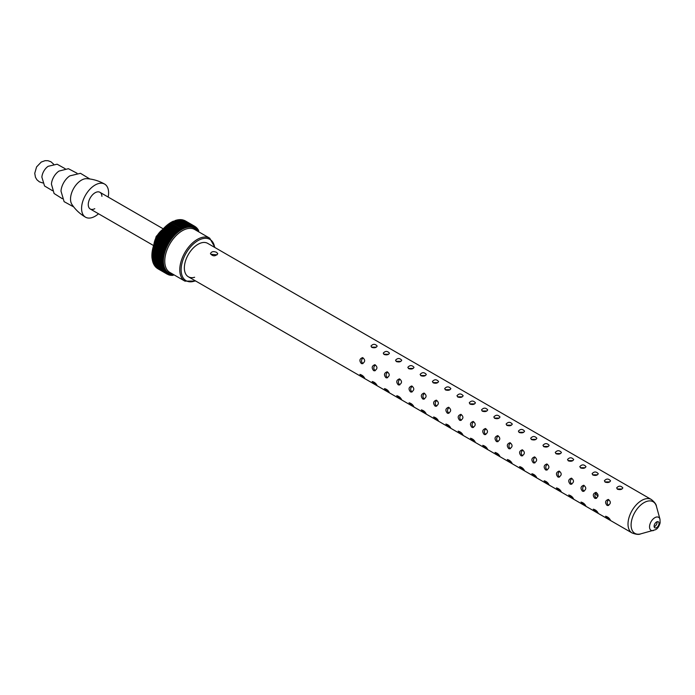 <?xml version="1.0" encoding="UTF-8"?>
<svg xmlns="http://www.w3.org/2000/svg" width="695" height="695" viewBox="0 0 695 695"><rect width="100%" height="100%" fill="white"/><g stroke="black" fill="none" stroke-linecap="round" stroke-linejoin="round"><path stroke-width="1.04" d="M216.701 252.389L217.778 253.744C215.328 256.472 212.887 256.472 210.437 253.744C211.393 251.494 213.478 251.043 216.701 252.389M396.454 361.6L395.551 360.236C397.61 357.934 399.668 357.934 401.727 360.236C400.928 361.869 399.173 362.33 396.454 361.6M384.17 354.511L383.266 353.147C385.325 350.845 387.384 350.845 389.443 353.147C388.644 354.78 386.889 355.232 384.17 354.511M371.886 347.413L370.982 346.049C373.041 343.756 375.1 343.756 377.159 346.049C376.36 347.691 374.605 348.143 371.886 347.413M606.987 505.326C604.763 502.537 605.215 500.574 608.334 499.427C611.157 501.755 610.975 503.805 607.786 505.578L606.987 505.326M408.738 368.689L407.835 367.325C409.894 365.031 411.953 365.031 414.012 367.325C413.212 368.967 411.457 369.419 408.738 368.689M421.022 375.786L420.119 374.423C422.178 372.12 424.237 372.12 426.296 374.423C425.496 376.056 423.742 376.508 421.022 375.786M433.306 382.876L432.403 381.512C434.462 379.209 436.521 379.209 438.58 381.512C437.781 383.145 436.026 383.605 433.306 382.876M445.591 389.964L444.687 388.601C446.746 386.307 448.805 386.307 450.864 388.601C450.065 390.243 448.31 390.694 445.591 389.964M594.703 498.228C592.479 495.448 592.931 493.485 596.049 492.338C598.873 494.658 598.69 496.708 595.502 498.489L594.703 498.228M582.419 491.139C580.195 488.359 580.646 486.396 583.765 485.249C586.589 487.569 586.406 489.619 583.218 491.4L582.419 491.139M570.135 484.05C567.911 481.261 568.362 479.298 571.481 478.151C574.305 480.48 574.122 482.53 570.934 484.302L570.135 484.05M557.85 476.952C555.626 474.172 556.078 472.209 559.197 471.062C562.02 473.382 561.838 475.432 558.65 477.213L557.85 476.952M545.566 469.863C543.342 467.083 543.794 465.12 546.922 463.973C549.736 466.293 549.554 468.343 546.366 470.124L545.566 469.863M533.282 462.774C531.058 459.986 531.51 458.022 534.637 456.876C537.452 459.204 537.27 461.254 534.081 463.026L533.282 462.774M520.998 455.677C518.774 452.897 519.226 450.933 522.353 449.787C525.168 452.106 524.986 454.156 521.797 455.937L520.998 455.677M508.714 448.588C506.49 445.808 506.942 443.836 510.069 442.698C512.884 445.017 512.702 447.067 509.513 448.848L508.714 448.588M556.148 453.792L555.244 452.436C557.303 450.134 559.362 450.134 561.421 452.436C560.613 454.07 558.858 454.521 556.148 453.792M568.432 460.889L567.52 459.525C569.579 457.223 571.638 457.223 573.696 459.525C572.897 461.159 571.142 461.61 568.432 460.889M580.716 467.978L579.804 466.614C581.863 464.321 583.922 464.321 585.981 466.614C585.181 468.256 583.426 468.708 580.716 467.978M593 475.067L592.088 473.712C594.147 471.41 596.206 471.41 598.265 473.712C597.465 475.345 595.711 475.797 593 475.067M605.284 482.165L604.372 480.801C606.431 478.499 608.49 478.499 610.549 480.801C609.75 482.434 607.995 482.895 605.284 482.165M617.56 489.254L616.656 487.89C618.715 485.597 620.774 485.597 622.833 487.89C622.034 489.532 620.279 489.984 617.56 489.254M543.864 446.703L542.96 445.339C545.019 443.045 547.078 443.045 549.137 445.339C548.329 446.981 546.574 447.432 543.864 446.703M531.579 439.614L530.676 438.25C532.735 435.947 534.794 435.947 536.853 438.25C536.053 439.883 534.29 440.335 531.579 439.614M519.295 432.516L518.392 431.152C520.451 428.858 522.51 428.858 524.569 431.152C523.769 432.794 522.006 433.246 519.295 432.516M507.011 425.427L506.108 424.063C508.167 421.761 510.226 421.761 512.284 424.063C511.485 425.696 509.722 426.157 507.011 425.427M494.727 418.338L493.824 416.974C495.882 414.672 497.941 414.672 500 416.974C499.201 418.607 497.438 419.059 494.727 418.338M482.443 411.24L481.539 409.876C483.598 407.583 485.657 407.583 487.716 409.876C486.917 411.518 485.153 411.97 482.443 411.24M470.159 404.151L469.255 402.787C471.314 400.485 473.373 400.485 475.432 402.787C474.633 404.421 472.869 404.881 470.159 404.151M457.875 397.062L456.971 395.698C459.03 393.396 461.089 393.396 463.148 395.698C462.349 397.332 460.585 397.783 457.875 397.062M375.778 384.874L372.181 381.503C374.362 382.076 375.969 383.371 376.994 385.378L375.778 384.874M388.062 391.963L384.465 388.601C386.646 389.165 388.253 390.46 389.278 392.466L388.062 391.963M400.346 399.052L396.749 395.69C398.93 396.263 400.537 397.549 401.562 399.564L400.346 399.052M412.63 406.149L409.034 402.779C411.214 403.352 412.821 404.646 413.846 406.653L412.63 406.149M424.914 413.238L421.318 409.876C423.498 410.441 425.105 411.735 426.131 413.742L424.914 413.238M437.198 420.327L433.602 416.965C435.782 417.539 437.39 418.824 438.415 420.84L437.198 420.327M449.483 427.425L445.886 424.063C448.067 424.628 449.674 425.922 450.699 427.929L449.483 427.425M461.767 434.514L458.17 431.152C460.351 431.725 461.958 433.011 462.983 435.018L461.767 434.514M474.051 441.612L470.454 438.241C472.635 438.814 474.242 440.1 475.267 442.116L474.051 441.612M486.335 448.701L482.738 445.339C484.919 445.903 486.517 447.198 487.551 449.205L486.335 448.701M498.619 455.79L495.022 452.428C497.203 453.001 498.801 454.287 499.835 456.294L498.619 455.79M510.903 462.887L507.307 459.517C509.487 460.09 511.086 461.376 512.119 463.391L510.903 462.887M523.187 469.976L519.591 466.614C521.771 467.179 523.37 468.473 524.404 470.48L523.187 469.976M535.471 477.065L531.866 473.703C534.055 474.277 535.654 475.562 536.688 477.569L535.471 477.065M547.756 484.163L544.15 480.792C546.34 481.366 547.938 482.651 548.972 484.667L547.756 484.163M560.04 491.252L556.434 487.89C558.624 488.455 560.222 489.749 561.256 491.756L560.04 491.252M496.43 441.499C494.214 438.71 494.658 436.747 497.785 435.6C500.6 437.928 500.417 439.978 497.229 441.751L496.43 441.499M484.146 434.401C481.93 431.621 482.373 429.658 485.501 428.511C488.316 430.831 488.133 432.881 484.945 434.662L484.146 434.401M471.87 427.312C469.646 424.532 470.089 422.56 473.217 421.422C476.032 423.742 475.849 425.792 472.661 427.573L471.87 427.312M459.586 420.223C457.362 417.434 457.805 415.471 460.933 414.324C463.747 416.653 463.565 418.703 460.377 420.475L459.586 420.223M447.302 413.125C445.078 410.345 445.521 408.382 448.649 407.235C451.463 409.555 451.281 411.605 448.093 413.386L447.302 413.125M435.018 406.036C432.794 403.248 433.237 401.284 436.364 400.146C439.179 402.466 438.997 404.516 435.817 406.297L435.018 406.036M422.734 398.947C420.51 396.159 420.953 394.195 424.08 393.049C426.895 395.377 426.713 397.418 423.533 399.199L422.734 398.947M410.45 391.85C408.226 389.07 408.677 387.106 411.796 385.96C414.611 388.279 414.429 390.329 411.249 392.11L410.45 391.85M398.166 384.761C395.942 381.972 396.393 380.009 399.512 378.871C402.336 381.19 402.144 383.24 398.965 385.013L398.166 384.761M385.881 377.663C383.657 374.883 384.109 372.92 387.228 371.773C390.051 374.101 389.86 376.143 386.681 377.924L385.881 377.663M373.597 370.574C371.373 367.794 371.825 365.831 374.944 364.684C377.767 367.003 377.576 369.054 374.397 370.835L373.597 370.574M361.313 363.485C359.089 360.696 359.541 358.733 362.66 357.595C365.483 359.914 365.301 361.965 362.112 363.737L361.313 363.485M609.168 519.617L605.571 516.255C607.751 516.828 609.359 518.114 610.384 520.121L609.168 519.617M596.892 512.528L593.287 509.166C595.467 509.73 597.074 511.025 598.1 513.032L596.892 512.528M584.608 505.439L581.003 502.068C583.183 502.641 584.79 503.927 585.816 505.943L584.608 505.439M572.324 498.341L568.718 494.979C570.908 495.552 572.506 496.838 573.54 498.845L572.324 498.341M363.494 377.776L359.897 374.414C362.078 374.987 363.685 376.273 364.71 378.288L363.494 377.776M211.515 254.309L217.049 254.865M371.53 347.153L376.273 347.144M383.805 354.25L388.557 354.241M396.089 361.339L400.841 361.331M408.373 368.437L413.125 368.419M420.657 375.526L425.41 375.517M432.942 382.615L437.694 382.606M445.226 389.713L449.978 389.695M457.51 396.802L462.262 396.793M469.794 403.891L474.546 403.882M482.078 410.988L486.83 410.971M494.362 418.077L499.114 418.069M506.646 425.166L511.398 425.158M518.93 432.264L523.683 432.247M531.215 439.353L535.967 439.344M543.499 446.442L548.251 446.433M555.783 453.54L560.535 453.522M568.067 460.629L572.819 460.62M580.351 467.718L585.103 467.709M592.635 474.815L597.387 474.798M604.919 481.904L609.671 481.896M617.203 488.993L621.956 488.985M608.629 505.447C606.744 503.666 606.726 501.833 608.577 499.94M596.345 498.358C594.46 496.578 594.442 494.744 596.293 492.851M584.061 491.269C582.175 489.489 582.158 487.647 584.009 485.753M571.776 484.172C569.891 482.391 569.874 480.558 571.724 478.664M559.492 477.083C557.607 475.302 557.59 473.46 559.44 471.575M547.208 469.994C545.323 468.213 545.306 466.371 547.156 464.477M534.924 462.896C533.039 461.115 533.022 459.282 534.872 457.388M522.64 455.807C520.755 454.026 520.737 452.184 522.588 450.291M510.356 448.718C508.471 446.937 508.453 445.095 510.304 443.202M498.072 441.62C496.187 439.839 496.169 438.006 498.02 436.113M485.788 434.531C483.902 432.75 483.885 430.909 485.736 429.015M473.512 427.442C471.618 425.661 471.601 423.82 473.451 421.926M461.228 420.345C459.334 418.564 459.317 416.731 461.167 414.837M448.944 413.256C447.05 411.475 447.033 409.633 448.883 407.739M436.66 406.167C434.766 404.386 434.749 402.544 436.599 400.65M424.376 399.069C422.482 397.288 422.464 395.455 424.315 393.561M412.092 391.98C410.198 390.199 410.18 388.357 412.031 386.463M399.807 384.891C397.922 383.101 397.896 381.268 399.747 379.374M387.523 377.793C385.638 376.012 385.612 374.179 387.463 372.285M375.239 370.704C373.354 368.923 373.328 367.082 375.178 365.188M362.955 363.607C361.07 361.826 361.044 359.993 362.894 358.099M654.16 526.749A3.475 2.007 120 0 0 654.629 526.532A3.475 2.007 120 0 0 657.044 521.754M656.567 527.644A3.475 2.007 -60 0 1 654.829 527.818A3.475 2.007 -60 0 1 654.829 523.804A3.475 2.007 -60 0 1 658.304 521.797A3.475 2.007 -60 0 1 658.843 524.586A3.475 2.007 -60 0 1 656.567 527.644M595.572 493.485L597.874 496.543M596.64 498.211L595.111 496.76M198.223 229.758L198.127 230.584L198.223 229.758M197.311 228.481L197.623 229.889L197.667 228.985M196.737 227.847L197.085 229.254L197.067 228.264M196.112 227.274L196.503 228.672L196.416 227.604M195.364 226.692A27.6 15.933 -60 0 1 195.451 226.752L195.877 228.151L195.695 226.987M182.768 219.881L192.419 225.354L193.001 226.7L193.045 225.536L183.636 220.124L193.227 225.606L193.775 226.97L193.827 225.84L184.479 220.454L194.001 225.918L194.504 227.3L194.574 226.214L185.278 220.845L194.748 226.309L195.208 227.691L194.887 226.414M181.551 220.35L182.29 219.811L191.577 225.171L192.202 226.501L192.22 225.302L182.759 219.881M180.726 220.219L181.421 219.698L190.699 225.058L191.368 226.362L191.377 225.137L182.099 219.742M179.866 220.15L180.526 219.655L189.804 225.015L190.517 226.301L190.5 225.041L181.186 219.62M178.989 220.15L179.605 219.681L188.884 225.041L189.631 226.292L189.596 225.015L180.257 219.568M178.085 220.211L178.658 219.776L187.937 225.128L188.727 226.362L188.666 225.05L179.301 219.594M177.155 220.341L177.694 219.933L186.972 225.293L187.806 226.492L187.72 225.163L178.337 219.69M176.217 220.541L176.712 220.167L185.999 225.528L186.868 226.692L186.746 225.336L177.347 219.846M175.262 220.802L175.722 220.463L185 225.823L185.912 226.952L185.765 225.588L176.356 220.08M174.297 221.132L174.714 220.828L184.948 227.274L184.766 225.901L175.357 220.376M183.758 226.283L174.48 220.923L173.324 221.523L183.975 227.673L183.758 226.283A27.6 15.933 -60 0 1 184.001 226.188M166.47 225.945L177.121 232.087L176.652 230.697L167.373 225.345L166.609 225.997A27.6 15.933 120 0 0 166.383 226.205L165.636 226.9L176.165 232.938L175.661 231.557L166.383 226.205L165.636 226.9A27.6 15.933 120 0 0 165.401 227.117L164.672 227.847L175.227 233.841L174.688 232.469L165.401 227.117L164.672 227.847A27.6 15.933 120 0 0 164.446 228.073L163.725 228.846L174.315 234.78L173.724 233.433L164.446 228.073L163.725 228.846A27.6 15.933 120 0 0 163.507 229.081L162.804 229.88L173.411 235.77L172.786 234.441L163.507 229.081L162.804 229.88A27.6 15.933 120 0 0 162.587 230.132L161.9 230.966L172.542 236.795L171.874 235.492L162.587 230.132L161.9 230.966A27.6 15.933 120 0 0 161.7 231.227L161.032 232.087L171.691 237.864L170.979 236.578L161.7 231.227L161.032 232.087A27.6 15.933 120 0 0 160.832 232.347L160.189 233.242L170.866 238.967L170.119 237.707L160.832 232.347L160.189 233.242A27.6 15.933 120 0 0 159.998 233.511L159.381 234.423L170.066 240.096L169.276 238.871L159.998 233.511L159.381 234.423A27.6 15.933 120 0 0 159.198 234.71L158.599 235.64L169.311 241.261L168.477 240.062L159.198 234.71L158.599 235.64A27.6 15.933 120 0 0 158.425 235.926L157.861 236.882L167.139 242.242L168.581 242.451L167.712 241.287L158.425 235.926L157.861 236.882A27.6 15.933 120 0 0 157.696 237.177L157.157 238.142L166.435 243.502L167.886 243.658L166.974 242.529L157.696 237.177L157.157 238.142A27.6 15.933 120 0 0 157.001 238.437L156.497 239.419L165.775 244.779L167.226 244.892L157.001 238.437L156.497 239.419A27.6 15.933 120 0 0 156.349 239.723L155.871 240.722L165.149 246.073L166.618 246.134L156.349 239.723L155.871 240.722A27.6 15.933 120 0 0 155.732 241.026L155.298 242.025L164.576 247.385L166.036 247.394L155.732 241.026L155.298 242.025A27.6 15.933 120 0 0 155.167 242.329L154.759 243.337L164.037 248.697L165.506 248.654L155.167 242.329L154.759 243.337A27.6 15.933 120 0 0 154.638 243.65L154.273 244.657L163.551 250.018L165.019 249.931L154.638 243.65L154.273 244.657A27.6 15.933 120 0 0 154.168 244.961L153.83 245.978L163.117 251.338L164.576 251.199L154.168 244.961L153.83 245.978A27.6 15.933 120 0 0 153.734 246.282L153.439 247.29L162.726 252.65L164.176 252.476L153.734 246.282L153.439 247.29A27.6 15.933 120 0 0 153.36 247.602L153.1 248.602L162.378 253.962L163.829 253.736L153.36 247.602L153.1 248.602A27.6 15.933 120 0 0 153.03 248.906L152.813 249.896L162.091 255.256L163.534 254.995L153.03 248.906L152.813 249.896A27.6 15.933 120 0 0 152.752 250.2L152.57 251.182L161.848 256.542L163.282 256.246L152.752 250.2M167.434 225.145L178.085 231.287L177.659 229.889L168.372 224.537L167.608 225.145A27.6 15.933 120 0 0 167.373 225.345M168.407 224.398L179.058 230.54L178.667 229.142L169.389 223.781L168.607 224.355A27.6 15.933 120 0 0 168.372 224.537M169.389 223.703L180.031 229.854L179.684 228.446L170.405 223.086L169.623 223.616A27.6 15.933 120 0 0 169.389 223.781M171.665 222.313L182.003 228.638L181.725 227.239L172.447 221.879L171.665 222.313A27.6 15.933 120 0 0 171.422 222.452L170.371 223.069L181.021 229.22L180.709 227.812L171.422 222.452M172.681 221.757L182.993 228.125L182.75 226.726L173.463 221.366L172.681 221.757A27.6 15.933 120 0 0 172.447 221.879M161.805 256.837L152.44 251.329L152.387 252.45L161.666 257.81L163.082 257.471L161.805 256.837A27.6 15.933 -60 0 1 161.848 256.542M161.631 258.106L152.292 252.537L152.248 253.701L161.535 259.061L162.934 258.688L161.631 258.106A27.6 15.933 -60 0 1 161.666 257.81M161.509 259.348L152.196 253.727L152.17 254.926L161.448 260.278L162.839 259.869L161.509 259.348A27.6 15.933 -60 0 1 161.535 259.061M161.44 260.564L152.144 254.891L152.144 256.116L161.422 261.476L162.795 261.033L161.44 260.564A27.6 15.933 -60 0 1 161.448 260.278M152.162 259.478L161.666 264.865L162.969 264.343L152.318 258.201M152.361 260.521L161.848 265.916L163.125 265.377L152.422 259.756L152.483 259.226M152.248 258.41L161.535 263.77L162.856 263.275L152.214 257.133L152.248 258.41A27.6 15.933 120 0 0 152.275 258.67M161.422 261.754L152.153 256.029L152.17 257.28L161.448 262.64L162.804 262.171L161.422 261.754A27.6 15.933 -60 0 1 161.422 261.476M152.622 261.529L162.091 266.923L163.334 266.367L161.9 266.159L152.622 260.799L152.691 260.217M152.926 262.502L162.378 267.888L163.594 267.314L162.152 267.158L152.874 261.798L152.952 261.164M153.291 263.422L162.717 268.809L163.907 268.218L162.456 268.105L153.169 262.745L153.265 262.067M153.708 264.291L163.108 269.669L164.263 269.069L162.804 269.008L153.525 263.648L153.621 262.918M154.177 265.116L163.551 270.477L164.672 269.868L163.212 269.86L153.925 264.508L154.029 263.726M154.698 265.89L164.037 271.232L165.123 270.624L163.664 270.659L154.377 265.299L154.481 264.474M155.272 266.602L164.576 271.936L165.627 271.319L164.159 271.406L154.881 266.046L154.976 265.169M167.521 274.29L168.746 273.908L167.313 274.212A27.6 15.933 -60 0 1 167.139 274.117L157.861 268.757L167.139 274.117L168.042 273.509L166.6 273.778L157.105 268.27L166.435 273.665L167.373 273.057L165.923 273.274L156.392 267.723L165.775 273.152L166.748 272.536L165.288 272.709L155.732 267.106L165.149 272.57L166.166 271.954L164.706 272.084L155.419 266.732L155.524 265.811M168.416 274.673L168.963 274.933M169.311 274.968L169.841 275.185M170.214 275.194L171.048 274.707L169.667 275.116M171.135 275.333L171.882 274.838L170.51 275.281M172.073 275.402L172.734 274.907L171.387 275.376M198.336 229.941L198.579 231.339L198.674 230.558M197.849 229.185L198.127 230.584A26.636 15.377 120 0 0 197.623 229.889L197.727 229.011M197.623 229.889A26.636 15.377 120 0 0 197.085 229.254L197.18 228.334M168.659 274.812L169.476 274.238L168.06 274.577M169.467 275.064L170.249 274.508L168.842 274.881M170.31 275.246L171.048 274.707A26.636 15.377 120 0 0 171.882 274.838A26.636 15.377 120 0 0 172.734 274.907A26.636 15.377 120 0 0 173.62 274.916L172.291 275.402M171.178 275.359L171.882 274.838M172.082 275.402L172.734 274.907M173.003 275.385L173.62 274.916A26.636 15.377 120 0 0 174.08 274.89M188.354 276.775L632.007 532.917A19.304 11.146 -60 0 1 632.007 510.634A19.304 11.146 -60 0 1 651.311 499.488L207.657 243.346A19.304 11.146 120 0 0 188.354 254.492A19.304 11.146 120 0 0 188.354 276.775A19.304 11.146 120 0 0 194.626 277.279M197.085 229.254A26.636 15.377 120 0 0 196.503 228.672A26.636 15.377 120 0 0 195.877 228.151A26.636 15.377 120 0 0 195.208 227.691L194.513 227.291A26.636 15.377 120 0 0 193.775 226.97A26.636 15.377 120 0 0 193.001 226.7A26.636 15.377 120 0 0 192.202 226.501A26.636 15.377 120 0 0 191.368 226.362A26.636 15.377 120 0 0 190.517 226.301A26.636 15.377 120 0 0 189.631 226.292A26.636 15.377 120 0 0 188.727 226.362A26.636 15.377 120 0 0 187.806 226.492A26.636 15.377 120 0 0 186.868 226.692A26.636 15.377 120 0 0 185.912 226.952A26.636 15.377 120 0 0 184.948 227.274A26.636 15.377 120 0 0 183.975 227.673A26.636 15.377 120 0 0 182.993 228.125A26.636 15.377 120 0 0 182.003 228.638A26.636 15.377 120 0 0 181.021 229.22A26.636 15.377 120 0 0 180.031 229.854A26.636 15.377 120 0 0 179.058 230.54A26.636 15.377 120 0 0 178.085 231.287A26.636 15.377 120 0 0 177.121 232.087A26.636 15.377 120 0 0 176.165 232.938A26.636 15.377 120 0 0 175.227 233.841A26.636 15.377 120 0 0 174.315 234.78A26.636 15.377 120 0 0 173.411 235.77A26.636 15.377 120 0 0 172.542 236.795A26.636 15.377 120 0 0 171.691 237.864A26.636 15.377 120 0 0 170.866 238.967A26.636 15.377 120 0 0 170.066 240.096A26.636 15.377 120 0 0 169.311 241.261A26.636 15.377 120 0 0 168.581 242.451A26.636 15.377 120 0 0 167.886 243.658A26.636 15.377 120 0 0 167.226 244.892A26.636 15.377 120 0 0 166.618 246.134A26.636 15.377 120 0 0 166.036 247.394A26.636 15.377 120 0 0 165.506 248.654A26.636 15.377 120 0 0 165.019 249.931A26.636 15.377 120 0 0 164.576 251.199A26.636 15.377 120 0 0 164.176 252.476A26.636 15.377 120 0 0 163.829 253.736A26.636 15.377 120 0 0 163.534 254.995L152.891 248.853M163.829 253.736L153.187 247.594M164.176 252.476L153.534 246.325M164.576 251.199L153.934 245.057M165.019 249.931L154.377 243.78M165.506 248.654L154.863 242.512M166.036 247.394L155.393 241.243M166.618 246.134L155.967 239.992M167.226 244.892L156.584 238.741M167.886 243.658L157.235 237.516M168.581 242.451L157.93 236.3M169.311 241.261L158.66 235.118M170.066 240.096L159.424 233.954M170.866 238.967L160.215 232.816M171.691 237.864L161.04 231.722M172.542 236.795L161.892 230.653M173.411 235.77L162.769 229.628M174.315 234.78L163.664 228.638M175.227 233.841L164.585 227.691M176.165 232.938L165.523 226.796M65.191 168.737L57.12 164.202L48.172 166.296A9.652 5.569 120 0 0 41.882 177.182L44.55 185.982L52.507 190.708M77.023 173.237L68.397 168.703L58.988 171.083A11.58 6.689 120 0 0 51.439 184.158L54.088 193.497L62.324 198.701M89.846 178.989L80.464 173.307L69.804 175.878A13.509 7.801 120 0 0 60.995 191.125L64.105 201.646L73.713 206.928M108.168 197.05A19.113 11.033 120 0 0 104.65 184.097C99.011 180.874 93.034 179.067 86.71 178.676A15.438 8.913 120 0 0 73.722 188.31A15.438 8.913 120 0 0 71.88 204.365C75.373 209.647 79.934 213.921 85.537 217.196A19.113 11.033 120 0 0 90.923 217.891A19.113 11.033 120 0 0 98.516 213.765M104.65 184.097A19.113 11.033 120 0 0 85.537 195.13A19.113 11.033 120 0 0 85.537 217.196M101.913 196.329A9.652 5.569 120 0 0 99.915 192.289A9.652 5.569 120 0 0 90.263 197.858A9.652 5.569 120 0 0 90.263 209.004A9.652 5.569 120 0 0 92.982 209.351A9.652 5.569 120 0 0 94.763 208.7M653.448 530.554A7.523 4.344 -60 0 1 651.093 521.65A7.523 4.344 -60 0 1 659.981 519.235L656.454 506.429A18.252 10.538 120 0 0 644.004 502.65A18.252 10.538 120 0 0 631.216 522.953A18.252 10.538 120 0 0 640.599 533.899L655.402 529.746C657.47 528.878 659.051 526.575 660.128 522.831L659.981 519.235M194.574 226.214A27.6 15.933 -60 0 1 194.748 226.309L185.461 220.949A27.6 15.933 120 0 0 185.296 220.854M198.883 231.93A26.636 15.377 120 0 0 198.579 231.339A26.636 15.377 120 0 0 198.127 230.584M195.208 227.691A26.636 15.377 120 0 0 194.504 227.3M163.534 254.995A26.636 15.377 120 0 0 163.282 256.246A26.636 15.377 120 0 0 163.082 257.471A26.636 15.377 120 0 0 162.934 258.688A26.636 15.377 120 0 0 162.839 259.869A26.636 15.377 120 0 0 162.795 261.033A26.636 15.377 120 0 0 162.804 262.171A26.636 15.377 120 0 0 162.856 263.275A26.636 15.377 120 0 0 162.969 264.343A26.636 15.377 120 0 0 163.125 265.377A26.636 15.377 120 0 0 163.334 266.367A26.636 15.377 120 0 0 163.594 267.314A26.636 15.377 120 0 0 163.907 268.218A26.636 15.377 120 0 0 164.263 269.069A26.636 15.377 120 0 0 164.672 269.868A26.636 15.377 120 0 0 165.123 270.624A26.636 15.377 120 0 0 165.627 271.319A26.636 15.377 120 0 0 166.166 271.954A26.636 15.377 120 0 0 166.748 272.536A26.636 15.377 120 0 0 167.373 273.057A26.636 15.377 120 0 0 168.042 273.509A26.636 15.377 120 0 0 168.746 273.908A26.636 15.377 120 0 0 169.476 274.238A26.636 15.377 120 0 0 170.249 274.508A26.636 15.377 120 0 0 171.048 274.707M214.651 247.385A23.839 13.761 120 0 0 197.111 241.139A23.839 13.761 120 0 0 181.169 268.748A23.839 13.761 120 0 0 195.347 280.815M209.725 238.185L194.713 229.515A24.803 14.317 120 0 0 169.901 243.841A24.803 14.317 120 0 0 169.91 272.475L184.922 281.145A24.803 14.317 -60 0 1 184.922 252.502A24.803 14.317 -60 0 1 209.725 238.185L215.016 247.594M172.716 274.099A25.767 14.882 -60 0 1 168.737 243.163A25.767 14.882 -60 0 1 197.519 231.14M162.804 229.402A14.473 8.357 120 0 0 156.549 236.665A14.473 8.357 120 0 0 153.89 244.57M632.007 532.917C636.003 534.472 638.87 534.794 640.599 533.899M651.311 499.488C654.655 502.172 656.367 504.483 656.454 506.429M163.16 228.794L99.915 192.289M153.508 245.517L90.263 209.004M166.279 225.814L165.784 226.257M166.774 225.397L167.269 224.98M167.773 224.581L168.26 224.207M168.781 223.825L169.267 223.477M171.291 222.2L170.831 222.469M169.797 223.121L170.275 222.808M171.856 221.887L172.308 221.653M172.89 221.366L173.324 221.166M165.314 226.7L164.819 227.178M164.359 227.63L163.864 228.134M163.429 228.603L162.943 229.142M162.517 229.619L162.039 230.184M161.631 230.679L161.153 231.27M160.762 231.774L160.31 232.391M159.928 232.912L159.485 233.537M159.129 234.076L158.703 234.719M158.356 235.266L157.947 235.926M157.617 236.482L157.235 237.16M156.922 237.725L156.557 238.411M156.262 238.984L155.915 239.679M155.645 240.262L155.324 240.957M155.063 241.547L154.768 242.251M154.525 242.842L154.264 243.545M154.038 244.145L153.795 244.84M153.595 245.457L153.387 246.143M153.204 246.76L153.013 247.437M152.857 248.063L152.7 248.723M152.561 249.357L152.431 250M152.318 250.634L152.214 251.269M152.118 251.903L152.049 252.511M151.979 253.154L151.936 253.744M151.892 254.387L151.875 254.943M152.005 258.392L151.962 257.923M151.858 255.595L151.866 256.125M151.91 257.272L151.884 256.776M184.922 281.145L195.712 281.023M153.499 245.761L156.201 236.448L163.368 228.672M42.812 182.967L39.38 181.855L36.904 179.753L35.445 177.251L34.75 173.307L36.574 166.922L41.266 162.039L45.079 160.675L47.981 160.71L50.944 161.779L53.645 164.202"/></g></svg>
